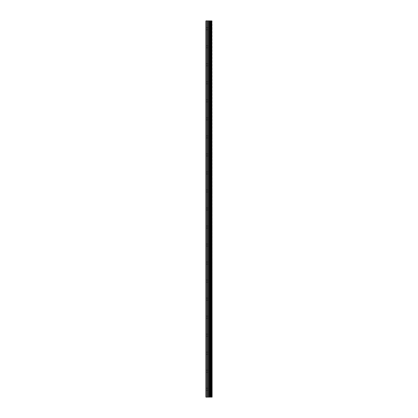 <?xml version="1.0" encoding="UTF-8"?>
<svg xmlns="http://www.w3.org/2000/svg" width="418" height="418" viewBox="0 0 418 418"><rect width="100%" height="100%" fill="white"/><g stroke="black" fill="none" stroke-linecap="round" stroke-linejoin="round"><path stroke-width="0.31" stroke-dasharray="2.09 1.57" d="M205.902 28.785L205.902 27.771L205.902 28.785M209.392 28.785L209.392 27.207L209.392 28.785M212.093 28.785L212.093 27.207L212.093 28.785M212.098 28.785L212.098 27.207L212.098 28.785M205.902 46.806L205.902 47.819L205.902 46.806M209.392 46.806L209.392 48.383L209.392 46.806M212.093 46.806L212.093 48.383L212.093 46.806M212.098 46.806L212.098 48.383L212.098 46.806M205.902 64.827L205.902 65.84L205.902 64.827M209.392 64.827L209.392 66.405L209.392 64.827M212.093 64.827L212.093 66.405L212.093 64.827M212.098 64.827L212.098 66.405L212.098 64.827M205.902 82.848L205.902 83.861L205.902 82.848M209.392 82.848L209.392 84.426L209.392 82.848M212.093 82.848L212.093 84.426L212.093 82.848M212.098 82.848L212.098 84.426L212.098 82.848M205.902 100.869L205.902 101.882L205.902 100.869M209.392 100.869L209.392 102.447L209.392 100.869M212.093 100.869L212.093 102.447L212.093 100.869M212.098 100.869L212.098 102.447L212.098 100.869M205.902 118.89L205.902 119.909L205.902 118.89M209.392 118.89L209.392 120.468L209.392 118.89M212.093 118.89L212.093 120.468L212.093 118.89M212.098 118.89L212.098 120.468L212.098 118.89M205.902 136.916L205.902 137.93L205.902 136.916M209.392 136.916L209.392 135.338L209.392 136.916M212.093 136.916L212.093 135.338L212.093 136.916M212.098 136.916L212.098 135.338L212.098 136.916M205.902 154.937L205.902 155.951L205.902 154.937M209.392 154.937L209.392 153.359L209.392 154.937M212.093 154.937L212.093 153.359L212.093 154.937M212.098 154.937L212.098 153.359L212.098 154.937M205.902 172.958L205.902 173.972L205.902 172.958M209.392 172.958L209.392 174.536L209.392 172.958M212.093 172.958L212.093 174.536L212.093 172.958M212.098 172.958L212.098 174.536L212.098 172.958M205.902 190.979L205.902 191.993L205.902 190.979M209.392 190.979L209.392 192.557L209.392 190.979M212.093 190.979L212.093 192.557L212.093 190.979M212.098 190.979L212.098 192.557L212.098 190.979M205.902 209L205.902 210.014L205.902 209M209.392 209L209.392 210.578L209.392 209M212.093 209L212.093 210.578L212.093 209M212.098 209L212.098 210.578L212.098 209M205.902 227.021L205.902 228.035L205.902 227.021M209.392 227.021L209.392 228.599L209.392 227.021M212.093 227.021L212.093 228.599L212.093 227.021M212.098 227.021L212.098 228.599L212.098 227.021M205.902 245.042L205.902 246.056L205.902 245.042M209.392 245.042L209.392 243.464L209.392 245.042M212.093 245.042L212.093 243.464L212.093 245.042M212.098 245.042L212.098 243.464L212.098 245.042M205.902 263.063L205.902 262.049L205.902 263.063M209.392 263.063L209.392 264.641L209.392 263.063M212.093 263.063L212.093 264.641L212.093 263.063M212.098 263.063L212.098 264.641L212.098 263.063M205.902 281.084L205.902 280.07L205.902 281.084M209.392 281.084L209.392 282.662L209.392 281.084M212.093 281.084L212.093 282.662L212.093 281.084M212.098 281.084L212.098 282.662L212.098 281.084M205.902 299.11L205.902 298.091L205.902 299.11M209.392 299.11L209.392 297.532L209.392 299.11M212.093 299.11L212.093 297.532L212.093 299.11M212.098 299.11L212.098 297.532L212.098 299.11M205.902 317.131L205.902 316.118L205.902 317.131M209.392 317.131L209.392 315.553L209.392 317.131M212.093 317.131L212.093 315.553L212.093 317.131M212.098 317.131L212.098 315.553L212.098 317.131M205.902 335.152L205.902 334.139L205.902 335.152M209.392 335.152L209.392 333.574L209.392 335.152M212.093 335.152L212.093 333.574L212.093 335.152M212.098 335.152L212.098 333.574L212.098 335.152M205.902 353.173L205.902 354.187L205.902 353.173M209.392 353.173L209.392 354.751L209.392 353.173M212.093 353.173L212.093 354.751L212.093 353.173M212.098 353.173L212.098 354.751L212.098 353.173M205.902 371.194L205.902 372.208L205.902 371.194M209.392 371.194L209.392 372.772L209.392 371.194M212.093 371.194L212.093 372.772L212.093 371.194M212.098 371.194L212.098 372.772L212.098 371.194M205.902 389.215L205.902 390.229L205.902 389.215M209.392 389.215L209.392 390.793L209.392 389.215M212.093 389.215L212.093 390.793L212.093 389.215M212.098 389.215L212.098 390.793L212.098 389.215M211.827 389.215L211.827 390.793L211.827 389.215M211.827 371.194L211.827 372.772L211.827 371.194M211.827 353.173L211.827 354.751L211.827 353.173M211.827 335.152L211.827 333.574L211.827 335.152M211.827 317.131L211.827 315.553L211.827 317.131M211.827 299.11L211.827 297.532L211.827 299.11M211.827 281.084L211.827 282.662L211.827 281.084M211.827 263.063L211.827 264.641L211.827 263.063M211.827 245.042L211.827 243.464L211.827 245.042M211.827 227.021L211.827 228.599L211.827 227.021M211.827 209L211.827 210.578L211.827 209M211.827 190.979L211.827 192.557L211.827 190.979M211.827 172.958L211.827 174.536L211.827 172.958M211.827 154.937L211.827 153.359L211.827 154.937M211.827 136.916L211.827 135.338L211.827 136.916M211.827 118.89L211.827 120.468L211.827 118.89M211.827 100.869L211.827 102.447L211.827 100.869M211.827 82.848L211.827 84.426L211.827 82.848M211.827 64.827L211.827 66.405L211.827 64.827M211.827 46.806L211.827 48.383L211.827 46.806M211.827 28.785L211.827 27.207L211.827 28.785M209.522 397.1L208.389 397.1L209.522 397.1M208.389 397.1L209.47 397.1L208.389 397.1M206.011 397.1L205.902 20.9L206.011 397.1M211.795 397.1L205.902 397.1L205.902 20.9L212.098 20.9L212.098 397.1L211.795 397.1L211.795 20.9M210.442 397.1L210.442 20.9L210.442 397.1M209.522 20.9L209.037 20.9L209.522 20.9M208.958 20.9L208.472 20.9L208.958 20.9M208.389 20.9L209.606 20.9L208.389 20.9M211.194 20.9L211.194 397.1L211.194 20.9M205.902 397.1L205.902 20.9M206.304 397.1L206.304 20.9M209.314 397.1L209.314 20.9M209.554 397.1L209.554 20.9M209.799 397.1L209.799 20.9M210.515 397.1L210.515 20.9M207.286 397.1L207.286 20.9M207.527 397.1L207.527 20.9M208.342 397.1L208.342 20.9M208.582 397.1L208.582 20.9M209.857 397.1L209.857 20.9M211.127 397.1L211.127 20.9M211.853 397.1L211.853 20.9M205.902 29.798L209.392 29.798M205.902 47.819L209.392 47.819M205.902 65.84L209.392 65.84M205.902 83.861L209.392 83.861M205.902 101.882L209.392 101.882M205.902 119.909L209.392 119.909M205.902 137.93L209.392 137.93M205.902 155.951L209.392 155.951M205.902 173.972L209.392 173.972M205.902 191.993L209.392 191.993M205.902 210.014L209.392 210.014M205.902 228.035L209.392 228.035M205.902 246.056L209.392 246.056M205.902 264.077L209.392 264.077M205.902 282.098L209.392 282.098M205.902 300.124L209.392 300.124M205.902 318.145L209.392 318.145M205.902 336.166L209.392 336.166M205.902 354.187L209.392 354.187M205.902 372.208L209.392 372.208M205.902 390.229L209.392 390.229M209.392 390.793L211.827 390.793M209.392 372.772L211.827 372.772M209.392 354.751L211.827 354.751M209.392 336.73L211.827 336.73M209.392 318.704L211.827 318.704M209.392 300.683L211.827 300.683M209.392 282.662L211.827 282.662M209.392 264.641L211.827 264.641M209.392 246.62L211.827 246.62M209.392 228.599L211.827 228.599M209.392 210.578L211.827 210.578M209.392 192.557L211.827 192.557M209.392 174.536L211.827 174.536M209.392 156.51L211.827 156.51M209.392 138.489L211.827 138.489M209.392 120.468L211.827 120.468M209.392 102.447L211.827 102.447M209.392 84.426L211.827 84.426M209.392 66.405L211.827 66.405M209.392 48.383L211.827 48.383M209.392 30.362L211.827 30.362M209.392 27.207L211.827 27.207M209.392 45.228L211.827 45.228M209.392 63.249L211.827 63.249M209.392 81.27L211.827 81.27M209.392 99.296L211.827 99.296M209.392 117.317L211.827 117.317M209.392 135.338L211.827 135.338M209.392 153.359L211.827 153.359M209.392 171.38L211.827 171.38M209.392 189.401L211.827 189.401M209.392 207.422L211.827 207.422M209.392 225.443L211.827 225.443M209.392 243.464L211.827 243.464M209.392 261.49L211.827 261.49M209.392 279.511L211.827 279.511M209.392 297.532L211.827 297.532M209.392 315.553L211.827 315.553M209.392 333.574L211.827 333.574M209.392 351.595L211.827 351.595M209.392 369.616L211.827 369.616M209.392 387.638L211.827 387.638M205.902 388.202L209.392 388.202M205.902 370.181L209.392 370.181M205.902 352.16L209.392 352.16M205.902 334.139L209.392 334.139M205.902 316.118L209.392 316.118M205.902 298.091L209.392 298.091M205.902 280.07L209.392 280.07M205.902 262.049L209.392 262.049M205.902 244.028L209.392 244.028M205.902 226.007L209.392 226.007M205.902 207.986L209.392 207.986M205.902 189.965L209.392 189.965M205.902 171.944L209.392 171.944M205.902 153.923L209.392 153.923M205.902 135.902L209.392 135.902M205.902 117.876L209.392 117.876M205.902 99.855L209.392 99.855M205.902 81.834L209.392 81.834M205.902 63.813L209.392 63.813M205.902 45.792L209.392 45.792M205.902 27.771L209.392 27.771"/><path stroke-width="0.63" d="M211.853 397.1L211.853 20.9L212.098 397.1L211.194 397.1L211.194 20.9L205.902 20.9L205.902 397.1L208.342 397.1L208.342 20.9M208.342 397.1L211.194 397.1L211.194 20.9L211.853 20.9M210.442 20.9L210.442 397.1L210.442 20.9M210.515 397.1L210.515 20.9M209.799 397.1L209.799 20.9M209.554 397.1L209.554 20.9M209.314 397.1L209.314 20.9M206.304 397.1L206.304 20.9M205.902 397.1L205.902 20.9M211.795 397.1L211.795 20.9M211.127 397.1L211.127 20.9M209.857 397.1L209.857 20.9M208.582 397.1L208.582 20.9M207.527 397.1L207.527 20.9M207.286 397.1L207.286 20.9"/></g></svg>
